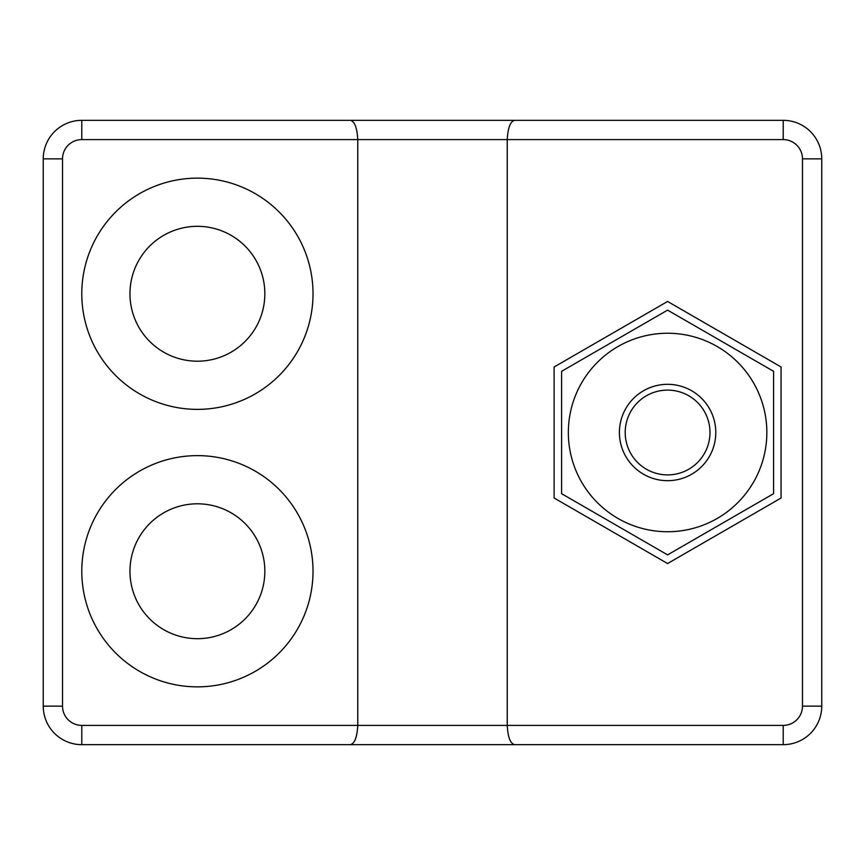 <?xml version="1.0" encoding="UTF-8"?>
<svg xmlns="http://www.w3.org/2000/svg" width="865" height="865" viewBox="0 0 865 865"><rect width="100%" height="100%" fill="white"/><g stroke="black" fill="none" stroke-linecap="round" stroke-linejoin="round"><path stroke-width="1.3" d="M581.637 482.129A99.259 99.259 0 0 0 766.844 432.5A99.259 99.259 0 0 0 641.906 336.626A99.259 99.259 0 0 0 581.637 482.129M667.596 554.876L561.612 493.688L561.612 371.312L667.596 310.124L773.58 371.312L773.58 493.688L667.596 554.876M514.794 120.332C510.415 121.197 507.896 127.62 507.236 139.6L507.236 725.4L783.214 725.4A19.268 19.268 0 0 0 802.482 706.132L802.482 158.868A19.268 19.268 0 0 0 783.214 139.6L357.764 139.6C357.104 127.62 354.585 121.197 350.206 120.332L81.786 120.332A38.536 38.536 0 0 0 43.25 158.868L43.25 706.132A38.536 38.536 0 0 0 81.786 744.668L783.214 744.668A38.536 38.536 0 0 0 821.75 706.132L821.75 158.868A38.536 38.536 0 0 0 783.214 120.332L81.786 120.332L81.786 139.6A19.268 19.268 0 0 0 62.518 158.868L62.518 706.132A19.268 19.268 0 0 0 81.786 725.4L357.764 725.4C357.104 737.38 354.585 743.803 350.206 744.668M81.786 139.6L357.764 139.6L357.764 725.4L507.236 725.4C507.896 737.38 510.415 743.803 514.794 744.668M554.108 366.987L554.108 498.013L667.596 563.537L781.073 498.013L781.073 366.987L667.596 301.463L554.108 366.987M197.404 638.684A67.448 67.448 0 0 0 255.813 537.522A67.448 67.448 0 0 0 138.995 537.522A67.448 67.448 0 0 0 197.404 638.684M197.404 226.316A67.448 67.448 0 0 1 255.813 327.478A67.448 67.448 0 0 1 138.995 327.478A67.448 67.448 0 0 1 197.404 226.316M313.022 293.754A115.618 115.618 0 0 1 139.6 393.889A115.618 115.618 0 0 1 139.6 193.63A115.618 115.618 0 0 1 313.022 293.754M313.022 571.246A115.618 115.618 0 0 0 139.6 471.111A115.618 115.618 0 0 0 139.6 671.37A115.618 115.618 0 0 0 313.022 571.246M783.214 139.6L783.214 120.332L496.878 120.332M81.786 725.4L81.786 744.668L316.882 744.668M619.416 432.5A48.17 48.17 0 0 1 691.676 390.775A48.17 48.17 0 0 1 691.676 474.225A48.17 48.17 0 0 1 619.416 432.5M667.596 474.896A42.396 42.396 0 0 0 709.981 432.5A42.396 42.396 0 0 0 667.596 390.104A42.396 42.396 0 0 0 625.2 432.5A42.396 42.396 0 0 0 667.596 474.896M802.482 158.868L821.75 158.868M802.482 706.132L821.75 706.132A38.536 38.536 0 0 1 783.214 744.668L783.214 725.4M43.25 706.132L62.518 706.132M81.786 120.332A38.536 38.536 0 0 0 43.25 158.868L62.518 158.868"/></g></svg>
